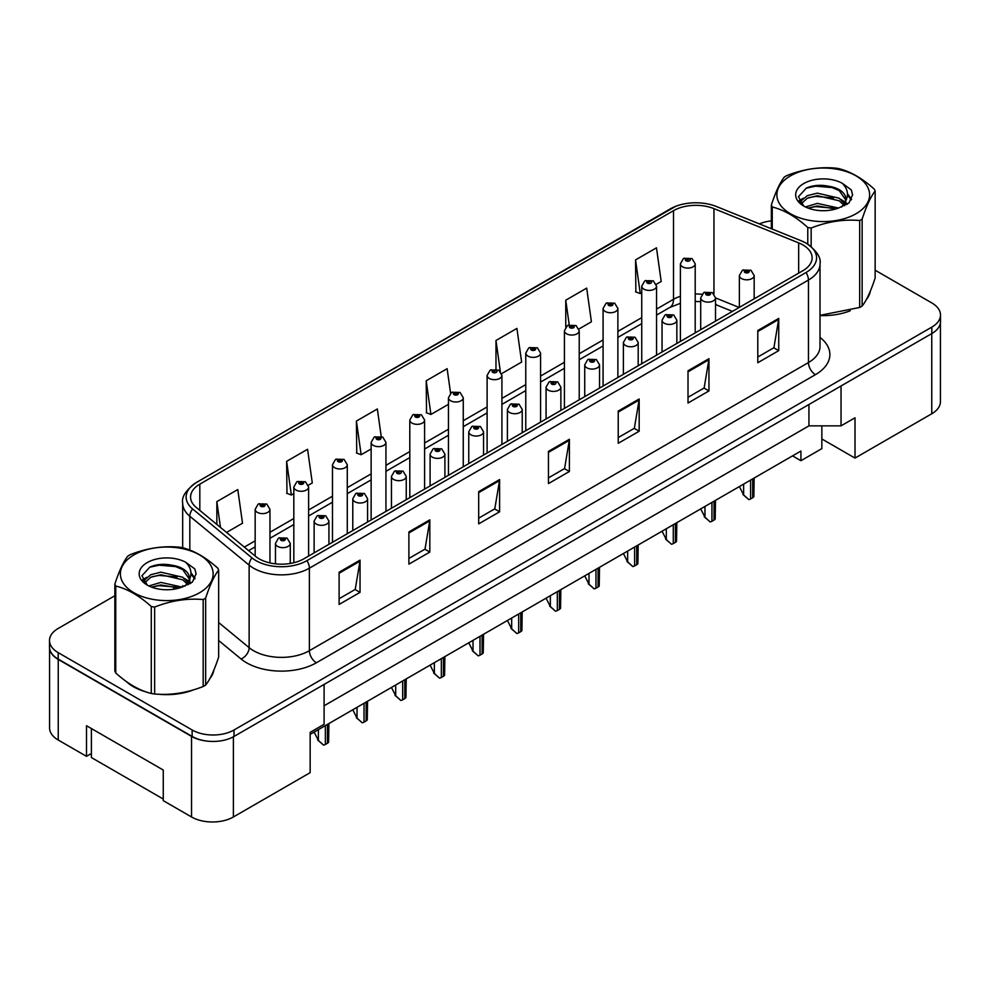 <?xml version="1.0" encoding="UTF-8"?>
<svg xmlns="http://www.w3.org/2000/svg" width="990" height="990" viewBox="0 0 990 990"><rect width="100%" height="100%" fill="white"/><g stroke="black" fill="none" stroke-linecap="round" stroke-linejoin="round"><path stroke-width="1.49" d="M821.849 425.861L821.849 438.954L855.001 458.085L931.763 413.771A29.601 17.09 0 0 0 940.426 401.68L940.426 322.641M49.574 648.165L49.574 727.935A29.601 17.09 0 0 0 58.237 740.025L86.501 756.335L86.501 725.72L163.263 770.034L163.263 800.65L191.528 816.973A29.601 17.09 0 0 0 233.393 816.973L310.155 772.658L310.155 732.365L324.101 724.309L324.101 684.424M86.501 756.335L91.389 753.514M310.155 734.382L800.922 451.032L800.922 460.709L792.545 455.87M324.101 705.771L808.941 425.861L808.941 404.502M808.941 425.861L841.042 425.861L841.042 385.964M49.723 649.056A29.601 17.09 0 0 0 58.237 659.439L191.528 736.387A29.601 17.09 0 0 0 209.496 741.312M841.042 425.861L855.001 417.792L855.001 458.085M821.849 438.954L821.849 448.618L800.922 460.709M126.225 681.454A47.372 27.349 0 0 0 133.254 686.639A47.372 27.349 0 0 0 145.889 691.849A47.372 27.349 0 0 1 133.254 686.639A47.372 27.349 0 0 1 126.225 681.454M802.878 244.926A31.581 18.228 180 0 1 812.122 257.808A31.581 18.228 180 0 1 802.878 270.703L303.806 558.843A31.581 18.228 180 0 1 255.606 556.405L196.292 507.499A31.581 18.228 180 0 1 190.575 497.042A31.581 18.228 180 0 1 199.819 484.147L673.497 210.672A31.581 18.228 180 0 1 713.951 208.63L798.658 242.884A31.581 18.228 180 0 1 802.878 244.926M806.009 243.107A36.024 20.79 0 0 0 801.207 240.78L716.488 206.539A36.024 20.79 0 0 0 716.092 206.378A36.024 20.79 0 0 0 675.576 206.378A36.024 20.79 0 0 0 670.366 208.865L196.688 482.34A36.024 20.79 0 0 0 192.654 508.971L251.967 557.877A36.024 20.79 0 0 0 306.937 560.649L806.009 272.522A36.024 20.79 0 0 0 806.009 243.107M114.852 595.732L58.175 628.464A29.601 17.09 0 0 0 49.5 640.542L49.5 646.99A29.601 17.09 0 0 0 58.175 659.08L192.147 736.436A29.601 17.09 0 0 0 234.024 736.436L931.825 333.556A29.601 17.09 0 0 0 940.5 321.465L940.5 315.018A29.601 17.09 0 0 0 931.825 302.94L875.148 270.208M339.112 572.22L339.112 604.445L360.038 592.366L360.038 560.13L339.112 572.22M339.112 598.727L355.237 589.421L359.964 561.206A7.895 4.554 -120 0 0 360.038 560.13M355.088 589.508L360.038 592.366M408.895 531.927L408.895 564.164L429.821 552.074L429.821 519.849L408.895 531.927M408.895 558.447L425.019 549.141L429.734 520.913A7.895 4.554 -120 0 0 429.821 519.849M424.871 549.215L429.821 552.074M478.677 491.646L478.677 523.871L499.604 511.793L499.604 479.556L478.677 491.646M478.677 518.154L494.79 508.848L499.517 480.633A7.895 4.554 -120 0 0 499.604 479.556M494.654 508.934L499.604 511.793M757.796 330.499L757.796 362.724L778.734 350.633L778.734 318.409L757.796 330.499M757.796 357.006L773.92 347.7L778.647 319.473A7.895 4.554 -120 0 0 778.734 318.409M773.772 347.775L778.734 350.633M688.013 370.78L688.013 403.017L708.951 390.926L708.951 358.689L688.013 370.78M688.013 397.299L704.138 387.981L708.865 359.766A7.895 4.554 -120 0 0 708.951 358.689M704.001 388.068L708.951 390.926M618.23 411.073L618.23 443.297L639.169 431.219L639.169 398.982L618.23 411.073M618.23 437.58L634.355 428.274L639.082 400.059A7.895 4.554 -120 0 0 639.169 398.982M634.219 428.348L639.169 431.219M548.448 451.353L548.448 483.59L569.386 471.5L569.386 439.275L548.448 451.353M548.448 477.873L564.572 468.555L569.3 440.34A7.895 4.554 -120 0 0 569.386 439.275M564.436 468.641L569.386 471.5M820.017 315.562A47.372 27.349 0 0 0 850.249 310.749A47.372 27.349 0 0 1 820.017 315.562M866.238 299.76A47.372 27.349 0 0 0 870.371 291.072A47.372 27.349 0 0 1 866.238 299.76M158.66 694.25A47.372 27.349 0 0 0 193.743 689.77A47.372 27.349 0 0 1 158.66 694.25M209.744 678.781A47.372 27.349 0 0 0 213.877 670.094A47.372 27.349 0 0 1 209.744 678.781M49.5 640.542A29.601 17.09 0 0 0 58.175 652.633L192.147 729.989A29.601 17.09 0 0 0 234.024 729.989L931.825 327.108A29.601 17.09 0 0 0 940.5 315.018M771.346 220.881A29.601 17.09 0 0 0 759.417 223.888M168.721 564.634L167.916 565.104M142.659 579.682L146.842 577.281M308.336 485.224L312.296 482.934L307.568 449.262L286.63 461.352L286.976 493.379M226.537 532.447L242.513 523.227L237.786 489.555L216.847 501.633L216.847 524.452M501.633 373.626L521.631 362.08L516.916 328.395L495.978 340.486L495.978 369.171M578.952 328.989L591.414 321.787L586.686 288.115L565.76 300.193L565.76 327.071M656.259 284.353L661.196 281.494L656.469 247.822L635.543 259.912L635.877 291.951M381.2 436.417L377.351 408.969L356.412 421.059L356.746 453.098M450.574 393.216L447.134 368.688L426.195 380.779L426.529 412.805M426.195 380.779L430.922 414.451L448.458 404.328M430.922 414.451L426.195 412.682M495.978 340.486L500.309 371.399M565.76 300.193L569.213 324.807M635.543 259.912L640.27 293.585L641.743 292.731M640.27 293.585L635.543 291.815M356.412 421.059L361.14 454.732L371.139 448.965M361.14 454.732L356.412 452.975M286.63 461.352L291.357 495.025L293.82 493.602M291.357 495.025L286.63 493.255M216.847 501.633L220.473 527.447M754.17 298.819L754.17 275.542A7.4 4.269 180 0 1 749.603 279.489A7.4 4.269 180 0 1 741.535 278.561A7.4 4.269 180 0 1 739.369 275.542L742.314 270.406A4.938 2.97 57.8 0 1 744.95 270.555A2.463 1.423 0 0 0 745.024 272.522A2.463 1.423 0 0 0 748.514 272.522A2.463 1.423 0 0 0 748.514 270.505A2.463 1.423 0 0 0 745.099 270.456L747.759 271.507L746.076 271.916L746.101 271.087M745.099 270.456A4.938 2.723 -117.9 0 0 742.797 270.134A4.938 2.723 -117.9 0 0 742.574 270.27M746.039 271.891L744.95 270.555M746.076 271.916L746.039 271.124M754.145 478.046L753.848 496.695A4.938 2.846 180 0 1 752.697 497.735L750.606 498.935A4.938 2.846 180 0 1 748.811 499.604L743.626 494.913L743.626 484.11M739.369 486.573L743.626 494.913M742.933 494.505L748.811 499.604M695.203 332.863L695.203 263.823A7.4 4.269 180 0 1 690.636 267.77A7.4 4.269 180 0 1 682.568 266.842A7.4 4.269 180 0 1 680.402 263.823L683.36 258.675A4.938 2.97 57.8 0 1 685.983 258.823A2.463 1.423 0 0 0 686.058 260.791A2.463 1.423 0 0 0 689.547 260.791A2.463 1.423 0 0 0 689.547 258.786A2.463 1.423 0 0 0 686.132 258.737L688.508 259.38L687.11 260.197L687.134 259.368M686.132 258.737A4.938 2.723 -117.9 0 0 683.83 258.402A4.938 2.723 -117.9 0 0 683.607 258.551M687.072 260.172L685.983 258.823M687.11 260.197L687.072 259.405M163.263 799.041L91.389 757.548L91.389 728.541M790.453 175.874A46.381 26.78 -0 0 0 790.453 213.741A46.381 26.78 -0 0 0 856.041 213.741A46.381 26.78 -0 0 0 856.041 175.874A46.381 26.78 -0 0 0 790.453 175.874M820.017 315.327L859.679 307.469A53.287 30.764 -0 0 0 860.929 306.776A53.287 30.764 -0 0 0 862.141 306.046C866.46 300.651 870.792 291.308 875.148 278.029L875.148 191.07A53.287 30.764 -0 0 0 874.244 189.127C862.377 178.373 850.534 171.53 838.716 168.622A53.287 30.764 -0 0 0 835.35 168.102C819.101 166.704 802.927 169.216 786.827 175.601A53.287 30.764 -0 0 0 785.565 176.307A53.287 30.764 -0 0 0 784.352 177.024C779.996 182.506 775.665 191.85 771.346 205.041A53.287 30.764 -0 0 0 772.25 206.997L772.25 229.074M807.778 244.134L807.778 227.502C795.91 216.748 784.068 209.905 772.25 206.997M807.778 227.502A53.287 30.764 -0 0 0 811.157 228.022L811.157 246.584M859.679 307.469L859.679 220.523C843.567 219.112 827.393 221.612 811.157 228.022M859.679 220.523A53.287 30.764 -0 0 0 860.929 219.817A53.287 30.764 -0 0 0 862.141 219.087L862.141 306.046M838.604 208.061L817.406 203.383L805.39 206.935M835.647 209.026L817.406 205.932L808.087 208.098M844.396 203.581L839.198 198.223L817.406 193.149L807.296 195.661L801.455 200.648L800.7 203.358M843.567 204.856L839.198 200.784L817.406 195.698L807.296 198.223L801.158 203.866M841.574 207.071L845.076 202.208A22.56 13.018 -0 0 0 845.807 198.891A22.56 13.018 -0 0 0 828.989 186.306C820.599 184.561 813.062 185.155 806.367 188.075L798.423 196.738L803.756 206.007M844.619 205.734L845.807 200.921M845.745 199.906L839.198 190.55L828.989 186.306M803.756 183.546A27.572 15.914 -0 0 0 803.756 206.056A27.572 15.914 -0 0 0 838.221 208.172L848.975 202.962L852.588 194.807L851.351 189.944L842.317 183.311A27.572 15.914 -0 0 0 803.756 183.546M842.317 183.311C848.046 189.177 848.962 195.476 845.076 202.208M771.346 228.715L771.346 205.041M875.148 191.07C870.829 196.478 866.498 205.809 862.141 219.087M833.617 208.172L815.661 206.625L808.508 207.937M846.747 204.534L845.485 203.519M844.718 202.975L843.443 202.133M833.617 197.938L815.661 196.404L808.508 197.703M801.591 200.401L799.487 201.7M851.227 199.906L847.452 194.931M833.617 187.704L815.661 186.169L806.046 188.224M852.588 195.055L851.351 189.944M847.564 204.002L845.707 202.418M845.163 202.01L840.745 199.361M803.336 198.26L799.017 200.76M851.536 199.299L847.44 193.656M133.959 554.895A46.381 26.78 -0 0 0 133.959 592.763A46.381 26.78 -0 0 0 199.547 592.763A46.381 26.78 -0 0 0 199.547 554.895A46.381 26.78 -0 0 0 133.959 554.895M129.071 555.328A53.287 30.764 -0 0 0 127.858 556.058C123.502 561.528 119.171 570.871 114.852 584.075A53.287 30.764 -0 0 0 115.756 586.018L115.756 672.977C127.562 683.694 139.404 690.537 151.284 693.483A53.287 30.764 -0 0 0 154.65 694.002C170.763 695.413 186.937 692.913 203.173 686.503A53.287 30.764 -0 0 0 204.435 685.798A53.287 30.764 -0 0 0 205.648 685.068C209.967 679.672 214.298 670.341 218.654 657.063L218.654 570.104A53.287 30.764 -0 0 0 217.751 568.149C205.871 557.395 194.028 550.564 182.222 547.643A53.287 30.764 -0 0 0 178.844 547.124C162.608 545.738 146.433 548.237 130.321 554.635A53.287 30.764 -0 0 0 129.071 555.328M151.284 693.483L151.284 606.524C139.404 595.77 127.562 588.939 115.756 586.018M151.284 606.524A53.287 30.764 -0 0 0 154.65 607.056L154.65 694.002M203.173 686.503L203.173 599.544C187.073 598.133 170.899 600.633 154.65 607.056M203.173 599.544A53.287 30.764 -0 0 0 204.435 598.839A53.287 30.764 -0 0 0 205.648 598.121L205.648 685.068M114.852 584.075L114.852 671.022A53.287 30.764 -0 0 0 115.756 672.977M182.098 587.095L160.912 582.405L148.896 585.956M179.141 588.048L160.912 584.966L151.594 587.132M187.89 582.615L182.704 577.244L160.912 572.171L150.802 574.695L144.961 579.682L144.194 582.392M187.06 583.89L182.704 579.806L160.912 574.732L150.802 577.244L144.651 582.887M185.081 586.105L188.57 581.229A22.56 13.018 -0 0 0 189.313 577.925A22.56 13.018 -0 0 0 172.495 565.327C164.105 563.582 156.556 564.176 149.861 567.097L141.929 575.759L147.263 585.028M188.125 584.756L189.313 579.954M189.238 578.94L182.704 569.572L172.495 565.327M147.25 562.567A27.572 15.914 -0 0 0 147.25 585.09A27.572 15.914 -0 0 0 181.727 587.194L192.468 581.984L196.094 573.829L194.857 568.965L185.823 562.332A27.572 15.914 -0 0 0 147.25 562.567M185.823 562.332C191.553 568.198 192.468 574.497 188.57 581.229M218.654 570.104C214.335 575.499 210.004 584.843 205.648 598.121M177.123 587.194L159.155 585.659L152.002 586.959M190.241 583.568L188.991 582.553M188.224 581.996L186.937 581.167M177.123 576.96L159.155 575.425L152.002 576.725M145.097 579.422L142.993 580.722M194.733 578.94L190.946 573.965M177.123 566.726L159.155 565.191L149.54 567.245M196.094 574.076L194.857 568.965M191.07 583.023L189.214 581.439M188.657 581.031L184.239 578.383M195.042 578.321L190.946 572.678M715.51 321.144L715.51 297.854A7.4 4.269 180 0 1 710.944 301.802A7.4 4.269 180 0 1 702.875 300.886A7.4 4.269 180 0 1 700.71 297.854L703.667 292.718A4.938 2.97 57.8 0 1 706.291 292.867A2.463 1.423 0 0 0 706.365 294.834A2.463 1.423 0 0 0 709.855 294.834A2.463 1.423 0 0 0 709.855 292.83A2.463 1.423 0 0 0 706.439 292.78L709.1 293.832L707.417 294.228L706.291 292.867M707.442 294.253L707.442 293.411M706.439 292.78A4.938 2.723 -117.9 0 0 704.138 292.446A4.938 2.723 -117.9 0 0 703.915 292.582M707.38 294.216L707.38 293.448M715.485 500.358L715.188 519.007A4.938 2.846 180 0 1 714.038 520.047L711.946 521.26A4.938 2.846 180 0 1 710.152 521.916L704.967 517.226L704.967 506.435M700.71 508.897L704.967 517.226M704.274 516.83L710.152 521.916M676.851 343.468L676.851 320.178A7.4 4.269 180 0 1 672.284 324.126A7.4 4.269 180 0 1 664.216 323.198A7.4 4.269 180 0 1 662.05 320.178L665.008 315.043A4.938 2.97 57.8 0 1 667.631 315.191A2.463 1.423 0 0 0 667.705 317.159A2.463 1.423 0 0 0 671.195 317.159A2.463 1.423 0 0 0 671.195 315.142A2.463 1.423 0 0 0 667.78 315.105L670.44 316.144L668.757 316.553L667.631 315.191M668.782 316.565L668.782 315.736M667.78 315.105A4.938 2.723 -117.9 0 0 665.478 314.771A4.938 2.723 -117.9 0 0 665.255 314.907M668.757 316.553L668.72 315.76M676.826 522.683L676.529 541.332A4.938 2.846 180 0 1 675.378 542.371L673.287 543.572A4.938 2.846 180 0 1 671.492 544.24L666.307 539.55L666.307 528.747M662.05 531.209L666.307 539.55M665.614 539.142L671.492 544.24M638.191 365.78L638.191 342.503A7.4 4.269 180 0 1 633.625 346.45A7.4 4.269 180 0 1 625.556 345.522A7.4 4.269 180 0 1 623.391 342.503L626.348 337.367A4.938 2.97 57.8 0 1 628.972 337.503A2.463 1.423 0 0 0 629.046 339.471A2.463 1.423 0 0 0 632.536 339.471A2.463 1.423 0 0 0 632.536 337.466A2.463 1.423 0 0 0 629.133 337.417L631.781 338.469L630.098 338.877L628.972 337.503M630.123 338.889L630.123 338.048M629.133 337.417A4.938 2.723 -117.9 0 0 626.818 337.083A4.938 2.723 -117.9 0 0 626.608 337.231M630.061 338.852L630.061 338.085M638.166 544.995L637.869 563.644A4.938 2.846 180 0 1 636.731 564.684L634.627 565.896A4.938 2.846 180 0 1 632.833 566.565L627.648 561.862L627.648 551.071M623.391 553.534L627.648 561.862M626.955 561.466L632.833 566.565M599.532 388.105L599.532 364.815A7.4 4.269 180 0 1 594.965 368.763A7.4 4.269 180 0 1 586.897 367.835A7.4 4.269 180 0 1 584.731 364.815L587.689 359.679A4.938 2.97 57.8 0 1 590.312 359.828A2.463 1.423 0 0 0 590.386 361.796A2.463 1.423 0 0 0 593.876 361.796A2.463 1.423 0 0 0 593.876 359.778A2.463 1.423 0 0 0 590.473 359.741L593.121 360.793L591.438 361.189L590.312 359.828M591.463 361.214L591.463 360.372M590.473 359.741A4.938 2.723 -117.9 0 0 588.159 359.407A4.938 2.723 -117.9 0 0 587.949 359.543M591.414 361.177L591.414 360.41M599.507 567.32L599.21 585.969A4.938 2.846 180 0 1 598.071 587.008L595.968 588.221A4.938 2.846 180 0 1 594.173 588.877L589 584.187L589 573.383M584.731 575.846L589 584.187M588.295 583.791L594.173 588.877M656.543 355.187L656.543 286.135A7.4 4.269 180 0 1 651.977 290.082A7.4 4.269 180 0 1 643.908 289.154A7.4 4.269 180 0 1 641.743 286.135L644.7 280.999A4.938 2.97 57.8 0 1 647.324 281.148A2.463 1.423 0 0 0 647.398 283.115A2.463 1.423 0 0 0 650.888 283.115A2.463 1.423 0 0 0 650.888 281.098A2.463 1.423 0 0 0 647.485 281.061L649.848 281.704L648.45 282.509L648.475 281.692M647.485 281.061A4.938 2.723 -117.9 0 0 645.171 280.727A4.938 2.723 -117.9 0 0 644.96 280.863M648.413 282.497L647.324 281.148M648.45 282.509L648.413 281.717M617.884 377.499L617.884 308.459A7.4 4.269 180 0 1 613.317 312.407A7.4 4.269 180 0 1 605.249 311.479A7.4 4.269 180 0 1 603.083 308.459L606.041 303.324A4.938 2.97 57.8 0 1 608.664 303.46A2.463 1.423 0 0 0 608.739 305.44A2.463 1.423 0 0 0 612.228 305.44A2.463 1.423 0 0 0 612.228 303.423A2.463 1.423 0 0 0 608.825 303.373L611.474 304.425L609.791 304.833L608.664 303.46M609.815 304.846L609.815 304.004M608.825 303.373A4.938 2.723 -117.9 0 0 606.511 303.039A4.938 2.723 -117.9 0 0 606.301 303.188M609.766 304.809L609.766 304.041M579.224 399.824L579.224 330.771A7.4 4.269 180 0 1 574.658 334.719A7.4 4.269 180 0 1 566.589 333.791A7.4 4.269 180 0 1 564.424 330.771L567.381 325.636A4.938 2.97 57.8 0 1 570.005 325.784A2.463 1.423 0 0 0 570.079 327.752A2.463 1.423 0 0 0 573.569 327.752A2.463 1.423 0 0 0 573.569 325.735A2.463 1.423 0 0 0 570.166 325.698L572.814 326.75L571.131 327.146L570.005 325.784M571.168 327.17L571.168 326.329M570.166 325.698A4.938 2.723 -117.9 0 0 567.852 325.364A4.938 2.723 -117.9 0 0 567.641 325.5M571.131 327.146L571.106 326.366M560.872 410.417L560.872 387.139A7.4 4.269 180 0 1 556.306 391.087A7.4 4.269 180 0 1 548.237 390.159A7.4 4.269 180 0 1 546.072 387.139L549.029 382.004A4.938 2.97 57.8 0 1 551.653 382.14A2.463 1.423 0 0 0 551.727 384.12A2.463 1.423 0 0 0 555.217 384.12A2.463 1.423 0 0 0 555.217 382.103A2.463 1.423 0 0 0 551.814 382.053L554.177 382.709L552.779 383.514L552.804 382.685M551.814 382.053A4.938 2.723 -117.9 0 0 549.5 381.719A4.938 2.723 -117.9 0 0 549.289 381.868M552.754 383.489L551.653 382.14M552.779 383.514L552.754 382.722M560.847 589.632L560.55 608.281A4.938 2.846 180 0 1 559.412 609.333L557.321 610.533A4.938 2.846 180 0 1 555.514 611.201L550.341 606.511L550.341 595.708M546.072 598.17L550.341 606.511M549.636 606.103L555.514 611.201M522.225 432.741L522.225 409.452A7.4 4.269 180 0 1 517.646 413.399A7.4 4.269 180 0 1 509.59 412.483A7.4 4.269 180 0 1 507.412 409.452L510.37 404.316A4.938 2.97 57.8 0 1 512.993 404.464A2.463 1.423 0 0 0 513.067 406.432A2.463 1.423 0 0 0 516.557 406.432A2.463 1.423 0 0 0 516.557 404.415A2.463 1.423 0 0 0 513.154 404.378L515.802 405.43L514.119 405.826L512.993 404.464M514.157 405.851L514.157 405.009M513.154 404.378A4.938 2.723 -117.9 0 0 510.84 404.044A4.938 2.723 -117.9 0 0 510.63 404.18M514.119 405.826L514.095 405.046M522.2 611.956L521.891 630.605A4.938 2.846 180 0 1 520.752 631.645L518.661 632.857A4.938 2.846 180 0 1 516.854 633.513L511.682 628.823L511.682 618.032M507.412 620.482L511.682 628.823M510.976 628.427L516.854 633.513M483.565 455.054L483.565 431.776A7.4 4.269 180 0 1 478.987 435.724A7.4 4.269 180 0 1 470.931 434.796A7.4 4.269 180 0 1 468.753 431.776L471.71 426.641A4.938 2.97 57.8 0 1 474.346 426.789A2.463 1.423 0 0 0 474.42 428.757A2.463 1.423 0 0 0 477.898 428.757A2.463 1.423 0 0 0 477.898 426.739A2.463 1.423 0 0 0 474.495 426.702L477.143 427.742L475.46 428.15L474.346 426.789M475.497 428.163L475.497 427.321M474.495 426.702A4.938 2.723 -117.9 0 0 472.18 426.368A4.938 2.723 -117.9 0 0 471.97 426.504M475.435 428.138L475.435 427.358M483.541 634.281L483.244 652.93A4.938 2.846 180 0 1 482.093 653.969L480.002 655.17A4.938 2.846 180 0 1 478.195 655.838L473.022 651.148L473.022 640.344M468.753 642.807L473.022 651.148M472.317 650.739L478.195 655.838M540.577 422.148L540.577 353.096A7.4 4.269 180 0 1 535.998 357.043A7.4 4.269 180 0 1 527.942 356.115A7.4 4.269 180 0 1 525.764 353.096L528.722 347.96A4.938 2.97 57.8 0 1 531.345 348.109A2.463 1.423 0 0 0 531.42 350.076A2.463 1.423 0 0 0 534.909 350.076A2.463 1.423 0 0 0 534.909 348.059A2.463 1.423 0 0 0 531.506 348.01L534.154 349.062L532.471 349.47L532.509 348.641M531.506 348.01A4.938 2.723 -117.9 0 0 529.192 347.688A4.938 2.723 -117.9 0 0 528.982 347.824M532.447 349.445L531.345 348.109M532.471 349.47L532.447 348.678M501.918 444.461L501.918 375.408A7.4 4.269 180 0 1 497.339 379.356A7.4 4.269 180 0 1 489.283 378.44A7.4 4.269 180 0 1 487.105 375.408L490.062 370.272A4.938 2.97 57.8 0 1 492.698 370.421A2.463 1.423 0 0 0 492.772 372.389A2.463 1.423 0 0 0 496.25 372.389A2.463 1.423 0 0 0 496.25 370.371A2.463 1.423 0 0 0 492.847 370.334L495.21 370.978L493.812 371.782L493.849 370.965M492.847 370.334A4.938 2.723 -117.9 0 0 490.533 370A4.938 2.723 -117.9 0 0 490.322 370.136M493.787 371.77L492.698 370.421M493.812 371.782L493.787 371.003M463.258 466.785L463.258 397.732A7.4 4.269 180 0 1 458.679 401.68A7.4 4.269 180 0 1 450.623 400.752A7.4 4.269 180 0 1 448.458 397.732L451.403 392.597A4.938 2.97 57.8 0 1 454.039 392.745A2.463 1.423 0 0 0 454.113 394.713A2.463 1.423 0 0 0 457.603 394.713A2.463 1.423 0 0 0 457.603 392.696A2.463 1.423 0 0 0 454.187 392.659L456.836 393.698L455.153 394.107L454.039 392.745M455.19 394.119L455.19 393.29M454.187 392.659A4.938 2.723 -117.9 0 0 451.873 392.325A4.938 2.723 -117.9 0 0 451.663 392.461M455.153 394.107L455.128 393.315M444.906 477.378L444.906 454.101A7.4 4.269 180 0 1 440.327 458.048A7.4 4.269 180 0 1 432.271 457.12A7.4 4.269 180 0 1 430.093 454.101L433.051 448.953A4.938 2.97 57.8 0 1 435.687 449.101A2.463 1.423 0 0 0 435.761 451.069A2.463 1.423 0 0 0 439.251 451.069A2.463 1.423 0 0 0 439.251 449.064A2.463 1.423 0 0 0 435.835 449.014L438.483 450.066L436.8 450.475L435.687 449.101M436.838 450.487L436.838 449.646M435.835 449.014A4.938 2.723 -117.9 0 0 433.521 448.68A4.938 2.723 -117.9 0 0 433.311 448.829M436.8 450.475L436.776 449.683M444.881 656.593L444.584 675.242A4.938 2.846 180 0 1 443.433 676.281L441.342 677.494A4.938 2.846 180 0 1 439.535 678.15L434.363 673.46L434.363 662.669M430.106 665.132L434.363 673.46M433.67 673.064L439.535 678.15M406.246 499.703L406.246 476.413A7.4 4.269 180 0 1 401.68 480.36A7.4 4.269 180 0 1 393.612 479.432A7.4 4.269 180 0 1 391.446 476.413L394.391 471.277A4.938 2.97 57.8 0 1 397.027 471.426A2.463 1.423 0 0 0 397.101 473.393A2.463 1.423 0 0 0 400.591 473.393A2.463 1.423 0 0 0 400.591 471.376A2.463 1.423 0 0 0 397.176 471.339L399.539 471.983L398.141 472.787L398.178 471.97M397.176 471.339A4.938 2.723 -117.9 0 0 394.861 471.005A4.938 2.723 -117.9 0 0 394.651 471.141M398.116 472.775L397.027 471.426M398.141 472.787L398.116 471.995M406.222 678.917L405.925 697.566A4.938 2.846 180 0 1 404.774 698.606L402.683 699.819A4.938 2.846 180 0 1 400.876 700.475L395.703 695.784L395.703 684.981M391.446 687.444L395.703 695.784M395.01 695.376L400.876 700.475M367.587 522.015L367.587 498.737A7.4 4.269 180 0 1 363.021 502.685A7.4 4.269 180 0 1 354.952 501.757A7.4 4.269 180 0 1 352.786 498.737L355.732 493.602A4.938 2.97 57.8 0 1 358.368 493.738A2.463 1.423 0 0 0 358.442 495.718A2.463 1.423 0 0 0 361.932 495.718A2.463 1.423 0 0 0 361.932 493.701A2.463 1.423 0 0 0 358.516 493.651L361.164 494.703L359.481 495.111L359.519 494.282M358.516 493.651A4.938 2.723 -117.9 0 0 356.214 493.317A4.938 2.723 -117.9 0 0 355.992 493.466M359.457 495.087L358.368 493.738M359.481 495.111L359.457 494.319M367.562 701.229L367.265 719.879A4.938 2.846 180 0 1 366.114 720.918L364.023 722.131A4.938 2.846 180 0 1 362.216 722.799L357.043 718.109L357.043 707.305M352.786 709.768L357.043 718.109M356.351 717.701L362.216 722.799M328.928 544.339L328.928 521.049A7.4 4.269 180 0 1 324.361 524.997A7.4 4.269 180 0 1 316.293 524.069A7.4 4.269 180 0 1 314.127 521.049L317.072 515.914A4.938 2.97 57.8 0 1 319.708 516.062A2.463 1.423 0 0 0 319.782 518.03A2.463 1.423 0 0 0 323.272 518.03A2.463 1.423 0 0 0 323.272 516.013A2.463 1.423 0 0 0 319.857 515.976L322.517 517.028L320.822 517.423L319.708 516.062M320.859 517.448L320.859 516.607M319.857 515.976A4.938 2.723 -117.9 0 0 317.555 515.642A4.938 2.723 -117.9 0 0 317.332 515.778M320.822 517.423L320.797 516.644M328.903 723.554L328.606 742.203A4.938 2.846 180 0 1 327.455 743.243L325.364 744.455A4.938 2.846 180 0 1 323.557 745.111L318.384 740.421L318.384 729.63M314.127 732.08L318.384 740.421M317.691 740.025L323.557 745.111M290.268 563.458L290.268 543.374A7.4 4.269 180 0 1 285.702 547.322A7.4 4.269 180 0 1 277.633 546.393A7.4 4.269 180 0 1 275.468 543.374L278.413 538.238A4.938 2.97 57.8 0 1 281.049 538.387A2.463 1.423 0 0 0 281.123 540.354A2.463 1.423 0 0 0 284.613 540.354A2.463 1.423 0 0 0 284.613 538.337A2.463 1.423 0 0 0 281.197 538.288L283.858 539.34L282.162 539.748L281.049 538.387M282.2 539.76L282.2 538.919M281.197 538.288A4.938 2.723 -117.9 0 0 278.895 537.966A4.938 2.723 -117.9 0 0 278.673 538.102M282.162 539.748L282.138 538.956M424.599 489.097L424.599 420.057A7.4 4.269 180 0 1 420.032 424.005A7.4 4.269 180 0 1 411.964 423.077A7.4 4.269 180 0 1 409.798 420.057L412.743 414.909A4.938 2.97 57.8 0 1 415.379 415.058A2.463 1.423 0 0 0 415.454 417.025A2.463 1.423 0 0 0 418.943 417.025A2.463 1.423 0 0 0 418.943 415.02A2.463 1.423 0 0 0 415.528 414.971L418.176 416.023L416.493 416.431L415.379 415.058M416.53 416.443L416.53 415.602M415.528 414.971A4.938 2.723 -117.9 0 0 413.226 414.637A4.938 2.723 -117.9 0 0 413.003 414.785M416.493 416.431L416.468 415.639M385.939 511.422L385.939 442.369A7.4 4.269 180 0 1 381.373 446.317A7.4 4.269 180 0 1 373.304 445.389A7.4 4.269 180 0 1 371.139 442.369L374.084 437.233A4.938 2.97 57.8 0 1 376.72 437.382A2.463 1.423 0 0 0 376.794 439.35A2.463 1.423 0 0 0 380.284 439.35A2.463 1.423 0 0 0 380.284 437.332A2.463 1.423 0 0 0 376.868 437.295L379.517 438.347L377.834 438.743L376.72 437.382M377.871 438.768L377.871 437.927M376.868 437.295A4.938 2.723 -117.9 0 0 374.567 436.961A4.938 2.723 -117.9 0 0 374.344 437.097M377.834 438.743L377.809 437.964M347.28 533.746L347.28 464.694A7.4 4.269 180 0 1 342.713 468.641A7.4 4.269 180 0 1 334.645 467.713A7.4 4.269 180 0 1 332.479 464.694L335.424 459.558A4.938 2.97 57.8 0 1 338.06 459.694A2.463 1.423 0 0 0 338.135 461.674A2.463 1.423 0 0 0 341.624 461.674A2.463 1.423 0 0 0 341.624 459.657A2.463 1.423 0 0 0 338.209 459.608L340.869 460.659L339.174 461.068L339.211 460.239M338.209 459.608A4.938 2.723 -117.9 0 0 335.907 459.273A4.938 2.723 -117.9 0 0 335.684 459.422M339.149 461.043L338.06 459.694M339.174 461.068L339.149 460.276M308.62 556.058L308.62 487.006A7.4 4.269 180 0 1 304.054 490.953A7.4 4.269 180 0 1 295.985 490.038A7.4 4.269 180 0 1 293.82 487.006L296.765 481.87A4.938 2.97 57.8 0 1 299.401 482.019A2.463 1.423 0 0 0 299.475 483.986A2.463 1.423 0 0 0 302.965 483.986A2.463 1.423 0 0 0 302.965 481.969A2.463 1.423 0 0 0 299.549 481.932L302.21 482.984L300.514 483.38L299.401 482.019M300.552 483.405L300.552 482.563M299.549 481.932A4.938 2.723 -117.9 0 0 297.248 481.598A4.938 2.723 -117.9 0 0 297.025 481.734M300.49 483.368L300.49 482.6M269.961 562.926L269.961 509.33A7.4 4.269 180 0 1 265.394 513.278A7.4 4.269 180 0 1 257.326 512.35A7.4 4.269 180 0 1 255.16 509.33L258.105 504.195A4.938 2.97 57.8 0 1 260.741 504.343A2.463 1.423 0 0 0 260.815 506.311A2.463 1.423 0 0 0 264.305 506.311A2.463 1.423 0 0 0 264.305 504.294A2.463 1.423 0 0 0 260.89 504.257L263.55 505.296L261.867 505.704L260.741 504.343M261.892 505.717L261.892 504.875M260.89 504.257A4.938 2.723 -117.9 0 0 258.588 503.922A4.938 2.723 -117.9 0 0 258.365 504.059M261.867 505.704L261.83 504.912M191.528 816.973L191.528 736.387M233.393 816.973L233.393 736.783M58.237 740.025L58.237 659.439M931.763 413.771L931.763 333.593M820.017 337.417A49.339 28.487 180 0 1 815.438 374.653L316.367 662.78A9.863 5.692 60 0 1 309.387 650.702L808.459 362.563A39.476 22.795 0 0 0 820.017 346.45L820.017 263.934A39.476 22.795 180 0 1 808.459 280.046A9.863 5.692 -120 0 0 806.009 272.522M316.367 662.78A49.339 28.487 180 0 1 246.584 662.78A49.339 28.487 180 0 1 241.053 658.981L218.654 640.505M251.967 557.877A9.863 6.596 129.5 0 0 249.133 565.142L249.133 647.658A39.476 22.795 0 0 0 253.564 650.702A39.476 22.795 0 0 0 309.387 650.702L309.387 568.186A39.476 22.795 180 0 1 249.133 565.142L189.82 516.236A39.476 22.795 180 0 1 182.68 503.168L182.68 547.767M820.017 263.934C821.255 257.635 816.713 250.755 806.417 243.305L801.219 240.793A9.863 4.616 112 0 0 801.219 240.793A9.863 4.616 112 0 0 801.207 240.78M669.599 209.311A9.863 5.692 60 0 1 669.958 209.063A9.863 5.692 60 0 1 670.366 208.865M196.688 482.34A9.863 5.692 -120 0 0 196.28 482.538C185.897 490.124 181.356 497.005 182.68 503.168M192.654 508.971A9.863 6.596 129.5 0 0 189.82 516.236L189.82 550.081M716.537 206.551A9.863 4.616 112 0 0 716.513 206.539A9.863 4.616 112 0 0 716.488 206.539L801.219 240.793M306.937 560.649A9.863 5.692 60 0 1 309.387 568.186L808.459 280.046L808.459 362.563A9.863 5.692 60 0 0 815.438 374.653M173.423 589.273A49.339 28.487 180 0 1 174.413 586.525M234.024 729.989L234.024 736.436M192.147 729.989L192.147 736.436M931.825 327.108L931.825 333.556M58.175 652.633L58.175 659.08M189.82 578.865L189.82 583.828M182.68 585.672A39.476 22.795 0 0 0 182.742 586.897M218.654 622.524L249.133 647.658A9.863 6.596 -50.5 0 1 241.053 658.981M199.819 484.147L199.819 510.419M798.658 242.884L798.658 273.141M713.951 208.63L713.951 293.882M739.196 307.469L715.51 297.903M701.91 294.315A31.581 18.228 0 0 0 695.203 293.968M680.402 296.295A31.581 18.228 0 0 0 673.497 299.314L656.543 309.103M673.497 210.672L673.497 299.314A17.758 10.259 60 0 1 669.822 307.445L656.543 315.105M641.743 317.642L617.884 331.415M603.083 339.966L579.224 353.739M564.424 362.278L540.577 376.052M525.764 384.603L501.918 398.376M487.105 406.927L463.258 420.7M448.458 429.239L424.599 443.013M409.798 451.564L385.939 465.337M371.139 473.876L347.28 487.649M332.479 496.2L308.62 509.974M293.82 518.525L269.961 532.286M255.16 540.837L244.307 547.099M732.427 311.38L717.478 305.341A17.758 8.316 -68 0 1 715.51 303.707M548.448 452.381L569.3 440.34M618.23 412.088L639.082 400.059M688.013 371.807L708.865 359.766M757.796 331.514L778.647 319.473M478.677 492.661L499.517 480.633M408.895 532.954L429.734 520.913M339.112 573.247L359.964 561.206M752.697 497.735L752.697 478.875M750.606 498.935L750.606 480.088M714.038 520.047L714.038 501.2M711.946 521.26L711.946 502.4M675.378 542.371L675.378 523.512M673.287 543.572L673.287 524.725M636.731 564.684L636.731 545.837M634.627 565.896L634.627 547.037M598.071 587.008L598.071 568.149M595.968 588.221L595.968 569.361M559.412 609.333L559.412 590.473M557.321 610.533L557.321 591.686M520.752 631.645L520.752 612.785M518.661 632.857L518.661 613.998M482.093 653.969L482.093 635.11M480.002 655.17L480.002 636.323M443.433 676.281L443.433 657.434M441.342 677.494L441.342 658.635M404.774 698.606L404.774 679.746M402.683 699.819L402.683 680.959M366.114 720.918L366.114 702.071M364.023 722.131L364.023 703.271M327.455 743.243L327.455 724.383M325.364 744.455L325.364 725.596M675.576 206.378L196.28 482.538M717.478 305.341L715.51 304.598M700.71 301.653L695.203 301.48M680.402 303.324L669.822 307.445M641.743 323.656L617.884 337.429M603.083 345.968L579.224 359.741M564.424 368.292L540.577 382.066M525.764 390.604L501.918 404.378M487.105 412.929L463.258 426.702M448.458 435.254L424.599 449.027M409.798 457.566L385.939 471.339M371.139 479.89L347.28 493.664M332.479 502.202L308.62 515.976M293.82 524.527L269.961 538.3M255.16 546.851L248.601 550.638M754.17 275.542L750.977 270.258L742.797 270.134M739.369 307.37L739.369 275.542M695.203 263.823L692.022 258.538L683.83 258.402M680.402 341.414L680.402 263.823M715.51 297.854L712.317 292.582L704.138 292.446M700.71 329.695L700.71 297.854M676.851 320.178L673.658 314.894L665.478 314.771M662.05 352.007L662.05 320.178M638.191 342.503L635.011 337.219L626.818 337.083M623.391 374.331L623.391 342.503M599.532 364.815L596.351 359.543L588.159 359.407M584.731 396.644L584.731 364.815M656.543 286.135L653.363 280.851L645.171 280.727M641.743 363.738L641.743 286.135M617.884 308.459L614.703 303.175L606.511 303.039M603.083 386.05L603.083 308.459M579.224 330.771L576.044 325.5L567.852 325.364M564.424 408.375L564.424 330.771M560.872 387.139L557.692 381.855L549.5 381.719M546.072 418.968L546.072 387.139M522.225 409.452L519.032 404.18L510.84 404.044M507.412 441.28L507.412 409.452M483.565 431.776L480.373 426.492L472.18 426.368M468.753 463.605L468.753 431.776M540.577 353.096L537.384 347.812L529.192 347.688M525.764 430.687L525.764 353.096M501.918 375.408L498.725 370.136L490.533 370M487.105 453.012L487.105 375.408M463.258 397.732L460.065 392.448L451.873 392.325M448.458 475.324L448.458 397.732M444.906 454.101L441.713 448.817L433.521 448.68M430.093 485.929L430.093 454.101M406.246 476.413L403.054 471.129L394.861 471.005M391.446 508.241L391.446 476.413M367.587 498.737L364.394 493.453L356.214 493.317M352.786 530.566L352.786 498.737M328.928 521.049L325.735 515.778L317.555 515.642M314.127 552.878L314.127 521.049M290.268 543.374L287.075 538.09L278.895 537.966M275.468 563.855L275.468 543.374M424.599 420.057L421.406 414.773L413.226 414.637M409.798 497.648L409.798 420.057M385.939 442.369L382.746 437.085L374.567 436.961M371.139 519.973L371.139 442.369M347.28 464.694L344.087 459.41L335.907 459.273M332.479 542.285L332.479 464.694M308.62 487.006L305.427 481.734L297.248 481.598M293.82 562.728L293.82 487.006M269.961 509.33L266.768 504.046L258.588 503.922M255.16 556.046L255.16 509.33"/></g></svg>
